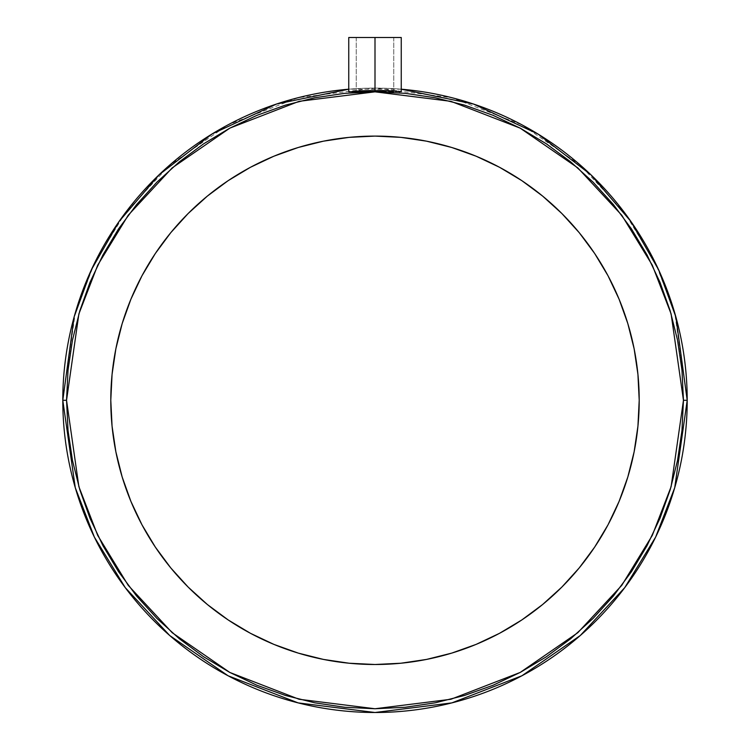 <?xml version="1.0" encoding="UTF-8"?>
<svg xmlns="http://www.w3.org/2000/svg" width="750" height="750" viewBox="0 0 750 750"><rect width="100%" height="100%" fill="white"/><g stroke="black" fill="none" stroke-linecap="round" stroke-linejoin="round"><path stroke-width="0.56" stroke-dasharray="3.75 2.81" d="M399.45 91.847L375 91.312L375 37.5L356.25 37.5L375 37.5L375 91.116L356.25 91.209L375 90.206L375 37.5L375 90.047L389.587 90.487L401.25 91.753L389.587 90.487L375 90.047L375 37.5L401.25 37.5L356.25 37.5L375 37.5L375 90.206L357.675 91.303L375 91.116L375 37.5L401.25 37.5L375 37.5L375 90.047L356.447 90.769L348.75 91.753L356.503 91.659M110.794 400.294A264.206 264.206 0 0 0 375 664.5A264.206 264.206 0 0 0 639.206 400.294A264.206 264.206 0 0 0 375 136.097A264.206 264.206 0 0 0 110.794 400.294M683.456 400.294L671.119 313.931L652.266 265.125L621.759 215.222L577.819 167.897L520.153 128.128L450.928 101.334L375 91.837L299.072 101.334L229.847 128.128L172.181 167.897L128.241 215.222L97.734 265.125L78.881 313.931L66.544 400.294L62.794 400.294L75.281 312.881L94.369 263.484L125.241 212.972L169.716 165.075L228.084 124.819L298.153 97.697L375 88.087L451.847 97.697L521.916 124.819L580.284 165.075L624.759 212.972L655.631 263.484L674.719 312.881L687.206 400.294L683.456 400.294L687.206 400.294A312.206 312.206 0 0 0 375 88.087A312.206 312.206 0 0 0 62.794 400.294A312.206 312.206 0 0 0 375 712.5A312.206 312.206 0 0 0 687.206 400.294L674.719 487.716L655.631 537.103L624.759 587.616L580.284 635.522L521.916 675.769L451.847 702.891L375 712.5L298.153 702.891L228.084 675.769L169.716 635.522L125.241 587.616L94.369 537.103L75.281 487.716L62.794 400.294L66.544 400.294L78.881 486.666L97.734 535.462L128.241 585.366L172.181 632.691L229.847 672.459L299.072 699.263L375 708.75L450.928 699.263L520.153 672.459L577.819 632.691L621.759 585.366L652.266 535.462L671.119 486.666L683.456 400.294L681.966 370.059L677.531 340.116L670.172 310.753L659.972 282.253L647.034 254.887L631.472 228.928L613.434 204.609L593.109 182.184L570.684 161.859L546.366 143.822L520.406 128.259L493.041 115.322L464.541 105.122L435.178 97.772L405.234 93.328L375 91.837L344.766 93.328L314.822 97.772L285.459 105.122L256.959 115.322L229.594 128.259L203.634 143.822L179.316 161.859L156.891 182.184L136.566 204.609L118.528 228.928L102.966 254.887L90.028 282.253L79.828 310.753L72.469 340.116L68.034 370.059L66.544 400.294L68.034 430.528L72.469 460.472L79.828 489.834L90.028 518.334L102.966 545.7L118.528 571.659L136.566 595.978L156.891 618.403L179.316 638.738L203.634 656.766L229.594 672.328L256.959 685.266L285.459 695.466L314.822 702.825L344.766 707.269L375 708.75L405.234 707.269L435.178 702.825L464.541 695.466L493.041 685.266L520.406 672.328L546.366 656.766L570.684 638.738L593.109 618.403L613.434 595.978L631.472 571.659L647.034 545.7L659.972 518.334L670.172 489.834L677.531 460.472L681.966 430.528L683.456 400.294M349.256 91.837L348.75 91.753L348.75 37.5L378.656 37.5L348.75 37.5L375 37.5L375 91.116L392.325 91.303L375 90.206L375 37.5L393.75 37.5L348.75 37.5L375 37.5L375 91.312L358.35 91.603L375.122 91.312M375 91.312L401.25 91.753L401.25 37.5M396.825 91.069L375 90.047L393.553 90.769M348.75 89.194A312.206 312.206 0 0 1 401.25 89.194L348.75 89.194M400.744 91.594L401.25 91.753M351.394 91.828L348.75 91.753L353.166 91.069M354.206 90.966L375 90.047L354.703 90.919L375 90.047L375 37.5L380.119 37.5L375 37.5L375 90.206L356.25 91.209L393.75 91.209L375 90.206L393.75 91.209L375 91.116L375 37.5L393.75 37.5L348.75 37.5M637.931 426.159L634.125 451.837L627.825 476.991M579.234 567.9L561.816 587.119M521.784 619.969L499.547 633.3L476.109 644.391L451.697 653.119L426.544 659.419L400.894 663.225M349.134 663.225L323.456 659.419L298.303 653.119L273.891 644.391M250.453 633.3L228.216 619.969M188.184 587.119L170.766 567.9L155.325 547.078L141.994 524.841L130.912 501.403L122.175 476.991L115.875 451.837M122.175 323.597L130.912 299.194M228.216 180.619L250.453 167.287L273.891 156.206L298.303 147.469M323.456 141.169L349.106 137.363M451.697 147.469L476.109 156.206M579.234 232.688L594.675 253.509L608.006 275.747L619.087 299.194L627.825 323.597M634.125 348.75L637.931 374.438M353.156 91.772L358.35 91.603M375 90.206L393.75 91.209L356.606 91.275L375 90.206M356.25 37.5L356.25 91.209L356.25 37.5M393.75 37.5L393.75 91.209L393.75 37.5"/><path stroke-width="1.12" d="M400.744 91.594L399.253 91.837M393.562 91.669L389.587 91.537L393.562 91.669M401.25 91.753L401.25 37.5L375 37.5L375 91.312L385.059 91.425M637.931 374.4L639.206 400.294A264.206 264.206 0 0 1 375 664.5A264.206 264.206 0 0 1 110.794 400.294L112.069 426.188L115.875 451.837L122.175 476.991L130.912 501.403L141.994 524.841L155.325 547.078L170.766 567.9L188.184 587.119L207.394 604.528L228.216 619.969L250.453 633.3L273.891 644.391L298.303 653.119L323.456 659.419L349.106 663.225L375 664.5L400.894 663.225L426.544 659.419L451.697 653.119L476.109 644.391L499.547 633.3L521.784 619.969L542.606 604.528L561.816 587.119L579.234 567.9L594.675 547.078L608.006 524.841L619.087 501.403L627.825 476.991L634.125 451.837L637.931 426.188L639.206 400.294L637.931 374.4L634.125 348.75L627.825 323.597L619.087 299.194L608.006 275.747L594.675 253.509L579.234 232.688L561.816 213.478L542.606 196.069L521.784 180.619L499.547 167.287L476.109 156.206L451.697 147.469L426.544 141.169L400.894 137.363L375 136.097L349.106 137.363L323.456 141.169L298.303 147.469L273.891 156.206L250.453 167.287L228.216 180.619L207.394 196.069L188.184 213.478L170.766 232.688L155.325 253.509L141.994 275.747L130.912 299.194L122.175 323.597L115.875 348.75L112.069 374.4L110.794 400.294L112.069 374.4L115.875 348.75L122.175 323.597M385.05 91.425L348.75 91.753L375 91.312L375 37.5L348.75 37.5L401.25 37.5M349.256 91.594L348.75 91.753L349.256 91.594M356.503 91.659L358.35 91.603M62.794 400.294A312.206 312.206 0 0 1 348.75 89.194L276.516 104.034L212.091 133.959L159.169 174.703L119.119 221.419L91.35 269.85L74.138 316.903L62.794 400.294L66.544 400.294L78.881 313.931L97.734 265.125L128.241 215.222L172.181 167.897L229.847 128.128L299.072 101.334L375 91.837L450.928 101.334L520.153 128.128L577.819 167.897L621.759 215.222L652.266 265.125L671.119 313.931L683.456 400.294L687.206 400.294L675.862 316.903L658.65 269.85L630.881 221.419L590.831 174.703L537.909 133.959L473.484 104.034L401.25 89.194A312.206 312.206 0 0 1 687.206 400.294L683.456 400.294L681.966 430.528L677.531 460.472L670.172 489.834L659.972 518.334L647.034 545.7L631.472 571.659L613.434 595.978L593.109 618.403L570.684 638.738L546.366 656.766L520.406 672.328L493.041 685.266L464.541 695.466L435.178 702.825L405.234 707.269L375 708.75L344.766 707.269L314.822 702.825L285.459 695.466L256.959 685.266L229.594 672.328L203.634 656.766L179.316 638.738L156.891 618.403L136.566 595.978L118.528 571.659L102.966 545.7L90.028 518.334L79.828 489.834L72.469 460.472L68.034 430.528L66.544 400.294L68.034 370.059L72.469 340.116L79.828 310.753L90.028 282.253L102.966 254.887L118.528 228.928L136.566 204.609L156.891 182.184L179.316 161.859L203.634 143.822L229.594 128.259L256.959 115.322L285.459 105.122L314.822 97.772L344.766 93.328L375 91.837L405.234 93.328L435.178 97.772L464.541 105.122L493.041 115.322L520.406 128.259L546.366 143.822L570.684 161.859L593.109 182.184L613.434 204.609L631.472 228.928L647.034 254.887L659.972 282.253L670.172 310.753L677.531 340.116L681.966 370.059L683.456 400.294L671.119 486.666L652.266 535.462L621.759 585.366L577.819 632.691L520.153 672.459L450.928 699.263L375 708.75L299.072 699.263L229.847 672.459L172.181 632.691L128.241 585.366L97.734 535.462L78.881 486.666L66.544 400.294L62.794 400.294L75.281 487.716L94.369 537.103L125.241 587.616L169.716 635.522L228.084 675.769L298.153 702.891L375 712.5L451.847 702.891L521.916 675.769L580.284 635.522L624.759 587.616L655.631 537.103L674.719 487.716L687.206 400.294A312.206 312.206 0 0 1 375 712.5A312.206 312.206 0 0 1 62.794 400.294M393.553 90.769L396.825 91.069M353.166 91.069L354.206 90.966M115.875 451.837L112.069 426.188L110.794 400.294A264.206 264.206 0 0 1 375 136.097A264.206 264.206 0 0 1 639.206 400.294L637.931 426.188M627.825 476.991L619.087 501.403L608.006 524.841L594.675 547.078L579.234 567.9M561.816 587.119L542.606 604.528L521.784 619.969M400.894 663.225L375 664.5L349.106 663.225M273.891 644.391L250.453 633.3M228.216 619.969L207.394 604.528L188.184 587.119M130.912 299.194L141.994 275.747L155.325 253.509L170.766 232.688L188.184 213.478L207.394 196.069L228.216 180.619M298.303 147.469L323.456 141.169M349.106 137.363L375 136.097L400.894 137.363L426.544 141.169L451.697 147.469M476.109 156.206L499.547 167.287L521.784 180.619L542.606 196.069L561.816 213.478L579.234 232.688M627.825 323.597L634.125 348.75M353.166 91.772L351.881 91.819M348.75 91.753L348.75 37.5"/></g></svg>

